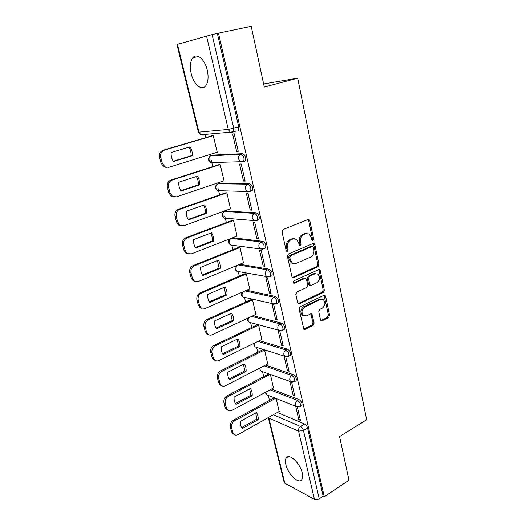 <?xml version="1.0" encoding="UTF-8"?>
<svg xmlns="http://www.w3.org/2000/svg" width="526" height="526" viewBox="0 0 526 526"><rect width="100%" height="100%" fill="white"/><g stroke="black" fill="none" stroke-linecap="round" stroke-linejoin="round"><path stroke-width="0.79" d="M312.977 240.533L313.667 238.949L309.86 220.69L309.13 219.579L308.137 219.506L283.067 229.54L282.028 231.881L286.144 250.521L286.617 251.257L287.4 251.323L288.116 249.692L287.59 247.299C287.124 243.801 288.215 241.316 290.865 239.856L292.962 238.988L296.381 239.258L298.604 242.69L299.596 245.806L300.339 245.866L301.043 244.255L300.537 241.888C300.09 238.423 301.155 235.97 303.745 234.537L305.797 233.695L309.051 233.932L311.293 237.384L311.786 239.738L312.266 240.487L312.977 240.533M312.03 240.277L312.497 238.824L308.69 220.604L308.039 219.546M286.42 251.086L286.972 249.548L286.446 247.154L287.59 247.299M299.379 245.616L299.886 244.123L299.379 241.756L300.537 241.888M302.2 472.946C300.162 463.143 289.03 452.814 286.243 457.883C285.289 459.369 285.164 461.624 285.874 464.649C287.886 474.202 298.867 484.67 301.812 479.574C302.739 478.127 302.871 475.918 302.2 472.946M207.27 70.175C204.916 59.366 196.77 52.501 192.832 57.728C190.228 61.338 189.682 66.651 191.208 73.679C193.581 84.252 201.59 91.195 205.646 85.896C208.178 82.411 208.723 77.171 207.27 70.175M264.361 248.515L265.492 248.048C266.301 245.07 265.374 242.821 262.717 241.302L232.67 237.752M257.707 220.144L258.93 219.671C259.798 216.554 258.877 214.253 256.169 212.774L225.628 211.051M250.849 191.122L252.217 190.636C253.144 187.368 252.224 185.014 249.469 183.574L219.105 183.403M243.748 161.436L245.34 160.917C246.326 157.491 245.418 155.078 242.604 153.684L212.445 155.137M320.492 319.88L321.044 320.781L322.136 320.84L328.651 317.572L329.598 315.33L325.627 296.283L325.042 295.336L323.99 295.277L300.057 306.717L299.064 309.025L303.89 329.329L305.054 329.401L313.167 325.331L314.14 323.056L311.806 313.937L310.688 313.864L306.651 315.843L303.587 315.646C301.161 312.589 301.543 309.715 304.732 307.039L320.459 299.485L323.306 299.649C325.752 302.641 325.41 305.488 322.293 308.183L319.716 309.446L318.756 311.708L320.492 319.88M218.487 33.145L251.218 26.3L264.295 87.04L297.696 78.157L366.661 419.768L339.579 436.58L348.981 480.251L324.286 496.768L218.487 33.145L212.109 34.571L233.735 128.291L233.327 131.967L232.433 132.467L230.283 132.236L236.279 131.086M318.02 266.735L318.993 264.473L314.844 244.603L314.167 243.545L313.154 243.472L288.445 253.966L287.42 256.3L291.897 276.577L292.528 277.57L293.659 277.656L318.02 266.735L316.856 266.557L317.822 264.302L313.68 244.472L313.108 243.492M320.295 270.719L324.351 290.168L323.391 292.423L299.419 303.811L298.268 303.732L297.69 302.792L295.822 294.343L296.822 292.022L306.75 287.426L307.736 285.138L306.526 279.536L305.908 278.55L304.817 278.471L294.422 283.192L293.626 283.133C292.943 282.298 293.035 281.528 293.902 280.818L318.631 269.654L319.663 269.72L320.295 270.719L319.131 270.535L323.188 289.951L324.351 290.168M277.347 412.483L304.659 424.028L300.524 426.461C301.911 427.23 302.891 428.585 303.463 430.531L319.216 498.812C317.526 499.779 315.935 499.95 314.443 499.325L284.836 483.269L284.171 482.5L268.28 417.598M204.976 134.432L205.745 137.628M209.848 154.545L210.216 156.064M211.189 160.055L212.767 166.578M216.804 183.232L217.06 184.271M218.06 188.393L219.631 194.89M223.603 211.274L223.747 211.853M224.78 216.107L226.344 222.57M231.881 245.399L232.913 249.646M238.265 271.712L239.337 276.13M244.505 297.466L245.622 302.055M250.619 322.681L251.77 327.428M256.609 347.384L257.793 352.269M262.494 371.639L263.697 376.59M268.26 395.414L269.47 400.417M324.286 496.768L323.168 496.176L319.216 498.812M177.453 44.309L198.946 132.171L198.387 132.138L176.933 44.493L212.109 34.571M216.778 152.389L217.258 152.369L213.24 135.609L211.768 135.846M236.634 151.422L238.271 151.343L234.234 133.867L232.597 133.999L236.634 151.422L238.179 150.936M243.505 181.069L245.142 181.082L241.197 164.007L239.56 164.046L243.505 181.069L245.024 180.543M223.701 180.898L224.089 180.905L220.164 164.52L218.685 164.677M250.212 210.032L251.855 210.13L248.002 193.456L246.359 193.404L250.212 210.032L251.704 209.473M230.441 208.783L226.93 192.786L225.45 192.858M256.773 238.331L258.417 238.521L254.65 222.222L253.006 222.084L256.773 238.331L258.233 237.745M237.009 236.062L233.544 220.427L232.065 220.427M263.178 265.998L264.828 266.268L261.146 250.337L259.502 250.113L263.178 265.998L264.617 265.387M243.426 262.75L240.02 247.463L238.534 247.391M269.45 293.048L271.094 293.396L267.491 277.82L265.847 277.518L269.45 293.048L270.864 292.41M249.699 288.873L246.352 273.921L244.866 273.776M275.578 319.506L277.222 319.926L273.704 304.692L272.054 304.311L275.578 319.506L276.972 318.835M255.84 314.436L252.546 299.807L251.06 299.596M281.574 345.385L283.218 345.878L279.773 330.979L278.129 330.525L281.574 345.385L282.942 344.694M261.843 339.461L258.614 325.147L257.129 324.877M267.721 363.972L264.552 349.961L221.814 371.402C219.23 373.033 218.185 375.386 218.685 378.47L219.914 383.145L221.249 385.361C222.518 386.36 223.945 386.478 225.536 385.716L267.885 363.887M284.066 356.161L287.439 370.705L288.787 369.988M287.439 370.705L289.083 371.271L285.736 356.779M273.474 387.978L270.423 374.492M289.938 381.495L293.179 395.486L294.507 394.75M293.179 395.486L294.823 396.117L291.608 382.198M271.534 389.023L299.051 399.609L297.565 400.444C299.965 402.153 300.892 404.165 300.366 406.493L299.649 406.881M265.571 365.083L293.324 374.657L291.812 375.465C294.251 377.149 295.185 379.193 294.613 381.613L293.83 382.021M259.436 340.644L287.472 349.159L285.934 349.941C288.412 351.592 289.346 353.676 288.735 356.194L287.88 356.615M253.118 315.699L281.489 323.089L279.931 323.852C282.449 325.469 283.376 327.586 282.725 330.21L281.798 330.65M246.595 290.24L275.374 296.44L273.783 297.17C276.347 298.755 277.281 300.918 276.577 303.653L275.571 304.1M239.817 264.256L269.115 269.187L267.504 269.884C270.108 271.436 271.041 273.638 270.285 276.498L269.207 276.952M297.696 78.157L263.631 83.956M295.697 406.348L298.801 419.748L300.438 420.438L297.354 407.078M279.115 411.49L276.189 398.57M298.801 419.748L300.109 418.992M301.161 406.033L301.845 405.645C302.384 403.317 301.451 401.305 299.051 399.609M295.369 381.199L296.118 380.791C296.697 378.372 295.763 376.327 293.324 374.657M289.451 355.819L290.267 355.398C290.885 352.88 289.951 350.803 287.472 349.159M283.389 329.881L284.283 329.447C284.941 326.824 284.007 324.706 281.489 323.089M277.195 303.364L278.162 302.917C278.865 300.182 277.938 298.025 275.374 296.44M270.851 276.249L271.896 275.795C272.652 272.935 271.725 270.732 269.115 269.187M323.168 496.176L307.598 428.072C307.033 426.132 306.053 424.784 304.659 424.028M217.37 33.467L238.719 126.825L238.291 130.487M306.954 233.412L304.633 233.577L305.797 233.695M299.379 241.756C298.932 238.298 299.998 235.852 302.588 234.425L304.633 233.577M294.231 238.699L291.812 238.863L292.962 238.988M286.446 247.154C285.98 243.663 287.071 241.191 289.714 239.725L291.812 238.863M293.659 277.656L292.515 277.458L316.856 266.557M313.365 247.273L312.891 246.536L312.174 246.484L290.516 255.735L289.806 257.359L290.352 259.864L292.456 263.151L296.006 263.434L310.728 257.01C313.259 255.551 314.311 253.124 313.877 249.732L313.365 247.273M312.24 246.457L311.011 246.346L312.174 246.484M293.363 263.592L291.312 262.98L289.208 259.699L288.662 257.201L289.372 255.577L311.011 246.346M299.419 303.811L298.275 303.561L322.228 292.2L323.188 289.951M305.034 278.399L303.666 278.274L293.409 282.922M316.856 282.751C320.058 280.023 320.367 277.117 317.783 274.039L314.975 273.862L309.4 276.393L308.414 278.675L310.222 285.243L311.307 285.316L316.856 282.751M316.093 273.579L313.818 273.671L314.975 273.862M309.913 285.191L309.071 285.033L308.46 284.06L307.263 278.478L308.243 276.196L313.818 273.671M319.131 270.535L318.644 269.647M321.721 299.176L319.302 299.248L320.459 299.485M304.035 315.909L302.443 315.376C300.024 312.319 300.399 309.459 303.581 306.783L319.302 299.248M305.054 329.401L303.91 329.105L312.023 325.048L312.99 322.773L310.82 313.812M322.136 320.84L320.978 320.564L327.494 317.303L328.434 315.067L324.049 295.25M190.057 146.846L171.134 152.514C170.904 155.841 171.68 158.852 173.455 161.541L192.279 155.749C192.516 152.494 191.78 149.529 190.057 146.846M213.26 135.682L164.309 150.173C161.337 151.435 160.16 153.881 160.772 157.504L162.245 163.119L164.947 166.847L168.767 167.334L217.225 152.251M188.952 147.175C190.557 149.798 191.24 152.678 191.01 155.808L173.271 161.258M166.887 167.511L163.724 166.874L161.028 163.152L159.556 157.557C158.944 153.94 160.114 151.508 163.08 150.245L164.309 150.173M212.307 135.688L163.08 150.245M191.01 155.808L192.279 155.749M197.375 176.164L178.781 182.226C178.557 185.507 179.313 188.446 181.056 191.043L199.545 184.863C199.781 181.661 199.058 178.761 197.375 176.164M220.177 164.585L172.087 180.102C169.168 181.417 168.011 183.85 168.609 187.401L170.043 192.878L172.502 196.362L176.44 196.862L224.056 180.78M196.323 176.506C197.848 179.024 198.499 181.805 198.269 184.843L180.806 190.675M174.178 197.026L171.272 196.31L168.82 192.838L167.386 187.374C166.788 183.83 167.939 181.404 170.851 180.096L172.087 180.102M219.086 164.546L170.851 180.096M198.269 184.843L199.545 184.863M204.522 204.818L186.257 211.255C186.026 214.483 186.769 217.356 188.479 219.868L206.646 213.319C206.882 210.163 206.172 207.323 204.522 204.818M226.943 192.838L179.682 209.335C176.821 210.702 175.677 213.129 176.263 216.6L177.663 221.952L179.899 225.207L183.942 225.713L230.736 208.677M203.523 205.166C204.976 207.586 205.594 210.275 205.37 213.227L188.176 219.414M181.325 225.851L178.662 225.082L176.434 221.834L175.033 216.495C174.448 213.03 175.585 210.61 178.445 209.249L179.682 209.335M225.772 192.746L178.445 209.249M205.37 213.227L206.646 213.319M211.511 232.827L193.561 239.619C193.331 242.802 194.055 245.609 195.731 248.042L213.589 241.138C213.826 238.022 213.129 235.254 211.511 232.827M233.557 220.473L187.111 237.897C184.291 239.317 183.173 241.723 183.738 245.129L185.113 250.363L187.151 253.407L191.267 253.9L237.265 235.964M210.558 233.182C211.945 235.51 212.53 238.107 212.307 240.974L195.376 247.503M188.341 253.999L185.908 253.203L183.87 250.166L182.502 244.945C181.937 241.552 183.055 239.146 185.869 237.732L187.111 237.897M232.341 220.322L185.869 237.732M212.307 240.974L213.589 241.138M218.343 260.212L200.702 267.346C200.472 270.482 201.182 273.224 202.819 275.578L220.374 268.339C220.611 265.268 219.934 262.559 218.343 260.212M240.027 247.503L194.364 265.808C191.595 267.274 190.491 269.674 191.05 273.014L192.385 278.123L194.252 280.976L198.434 281.449L243.656 262.658M217.442 260.574L219.092 268.109L202.411 274.966M195.231 281.515L193.009 280.7L191.142 277.86L189.807 272.757C189.248 269.43 190.353 267.037 193.114 265.577L194.364 265.808M238.778 247.292L193.114 265.577M219.092 268.109L220.374 268.339M225.029 286.992L207.685 294.455C207.454 297.545 208.145 300.228 209.756 302.503L227.015 294.948C227.245 291.917 226.588 289.267 225.029 286.992M246.359 273.947L201.458 293.094C198.736 294.606 197.651 296.993 198.19 300.267L199.499 305.264L201.208 307.934L205.436 308.387L249.909 288.781M224.168 287.367L225.726 294.645L209.302 301.825M201.997 308.407L199.959 307.592L198.256 304.929L196.941 299.945C196.402 296.684 197.493 294.297 200.209 292.791L201.458 293.094M245.083 273.684L200.209 292.791M225.726 294.645L227.015 294.948M231.565 313.194L214.509 320.959C214.279 324.009 214.956 326.633 216.534 328.829L233.511 320.978C233.741 317.987 233.097 315.396 231.565 313.194M252.552 299.827L208.395 319.775C205.719 321.327 204.647 323.707 205.173 326.909L206.455 331.801L208.026 334.306C209.315 335.266 210.729 335.404 212.28 334.733L256.03 314.344M230.743 313.568L232.216 320.617L216.035 328.092M208.644 334.714L206.777 333.905L205.206 331.4L203.924 326.528C203.398 323.332 204.469 320.959 207.139 319.407L208.395 319.775M251.264 299.511L207.139 319.407M232.216 320.617L233.511 320.978M237.962 338.836L221.183 346.89C220.959 349.895 221.617 352.466 223.169 354.59L239.863 346.45C240.099 343.504 239.461 340.96 237.962 338.836M258.614 325.16L215.18 345.871C212.55 347.462 211.491 349.829 212.004 352.972L213.26 357.752L214.707 360.113C215.982 361.092 217.409 361.217 218.98 360.507L262.02 339.375M237.18 339.211L238.574 346.029L222.63 353.788M215.173 360.442L213.451 359.646L212.004 357.292L210.748 352.525C210.236 349.389 211.294 347.028 213.918 345.444L215.18 345.871M257.313 324.792L213.918 345.444M238.574 346.029L239.863 346.45M244.222 363.926L227.719 372.257C227.488 375.229 228.139 377.74 229.658 379.798L246.083 371.382C246.319 368.47 245.695 365.984 244.222 363.926M243.479 364.301L244.794 370.902L229.08 378.937M221.591 385.617L219.993 384.841L218.652 382.626L217.429 377.957C216.929 374.887 217.968 372.539 220.552 370.909L221.814 371.402M263.237 349.54L220.552 370.909M244.794 370.902L246.083 371.382M250.356 388.49L234.109 397.091C233.886 400.016 234.517 402.475 236.01 404.468L252.178 395.789C252.408 392.922 251.803 390.483 250.356 388.49M270.127 374.38L228.31 396.38C225.766 398.05 224.733 400.391 225.227 403.416L226.423 407.992L227.666 410.083C228.915 411.089 230.342 411.194 231.953 410.392L273.632 387.892M249.646 388.865L250.882 395.256L235.398 403.554M227.889 410.267L226.404 409.504L225.167 407.42L223.964 402.85C223.478 399.832 224.503 397.498 227.041 395.835L228.31 396.38M268.806 373.907L227.041 395.835M250.882 395.256L252.178 395.789M256.353 412.542L240.369 421.392C240.145 424.278 240.763 426.685 242.23 428.611L258.141 419.695C258.371 416.855 257.779 414.475 256.353 412.542M275.565 398.327L234.662 420.833C232.157 422.529 231.144 424.863 231.624 427.829L232.801 432.313L233.945 434.279C235.188 435.304 236.615 435.39 238.232 434.548L279.26 411.404M255.682 412.917L256.846 419.11L241.579 427.651M234.077 434.391L232.683 433.648L231.539 431.682L230.362 427.211C229.882 424.252 230.894 421.924 233.393 420.228L234.662 420.833M274.243 397.794L233.393 420.228M256.846 419.11L258.141 419.695M312.497 238.824L313.667 238.949M286.972 249.548L288.116 249.692M299.886 244.123L301.043 244.255M232.788 245.28L230.625 244.984C227.975 243.032 227.903 240.954 230.401 238.765L230.605 238.561M231.078 238.377L261.074 241.967C263.73 243.485 264.657 245.741 263.848 248.726L263.822 248.739M232.913 237.759L231.315 238.377C229.606 239.277 228.915 240.796 229.244 242.94L230.625 244.984L260.324 248.956L258.91 246.799C258.588 244.531 259.305 242.92 261.074 241.967L262.717 241.302M226.16 218.283L224.175 218.119C221.4 216.133 221.308 214.016 223.905 211.761L224.78 211.36L254.499 213.405C257.201 214.884 258.121 217.185 257.267 220.309L256.195 220.795L253.834 220.558L252.302 218.257C251.967 215.943 252.697 214.325 254.499 213.405L256.169 212.774M226.397 210.775L224.78 211.36C223.037 212.228 222.34 213.753 222.676 215.943L224.175 218.119L253.834 220.558L257.267 220.309L258.93 219.671M219.184 190.701L217.593 190.655C214.674 188.643 214.569 186.48 217.271 184.153L218.093 183.745L247.766 184.166C250.521 185.612 251.441 187.966 250.521 191.234L249.508 191.734L247.207 191.49L245.537 189.044C245.195 186.677 245.938 185.053 247.766 184.166L249.469 183.574M219.743 183.186L218.093 183.745C216.324 184.58 215.614 186.112 215.956 188.347L217.593 190.655L247.207 191.49L252.217 190.636M210.538 155.854L240.875 154.236C243.683 155.637 244.597 158.05 243.61 161.475L242.657 161.982L240.435 161.745L238.607 159.135C238.258 156.715 239.014 155.085 240.875 154.236L242.604 153.684M212.938 154.986L211.261 155.505C209.46 156.307 208.737 157.853 209.092 160.128L210.873 162.587L212.202 162.547M273.31 414.764L300.524 426.461C298.939 427.612 298.288 429.17 298.564 431.149L268.898 418.117L284.836 483.269M314.443 499.325L298.564 431.149L303.463 430.531L307.598 428.072M198.387 132.138L200.893 134.787L198.946 132.171L228.284 129.455L206.494 35.919M270.081 389.805L297.565 400.444C295.967 401.562 295.303 403.126 295.586 405.145L296.46 406.651L300.366 406.493L301.845 405.645M264.091 365.84L291.812 375.465C290.188 376.563 289.517 378.135 289.806 380.186L290.753 381.784L294.613 381.613L296.118 380.791M257.937 341.381L285.934 349.941C284.283 351.013 283.606 352.591 283.902 354.688L284.921 356.378L288.735 356.194L290.267 355.398M251.599 316.409L279.931 323.852C278.247 324.89 277.557 326.482 277.86 328.618L278.964 330.413L282.725 330.21L284.283 329.447M245.05 290.924L273.783 297.17C272.08 298.183 271.377 299.781 271.686 301.957L272.882 303.864L276.577 303.653L278.162 302.917M238.245 264.907L267.504 269.884C265.768 270.864 265.058 272.468 265.374 274.69L266.669 276.722L270.285 276.498L271.896 275.795M263.848 248.726L262.737 249.186L260.324 248.956L263.848 248.726L265.492 248.048M268.97 276.998L236.943 271.284L235.668 269.358L236.634 265.577M238.903 271.646L236.943 271.284C234.774 269.851 234.418 268.05 235.865 265.893M274.973 304.219L243.13 297.026L241.96 295.211L242.466 292.061M244.906 297.433L243.13 297.026C241.342 295.901 240.849 294.369 241.644 292.423M280.851 330.815L249.206 322.234L248.121 320.525L248.357 317.921M250.79 322.668L249.206 322.234C247.707 321.314 247.154 319.999 247.542 318.302M286.611 356.819L255.156 346.917L254.15 345.306L254.216 343.208M256.576 347.37L255.156 346.917L253.447 343.583M292.265 382.244L260.988 371.1L260.054 369.574L260.022 367.937M262.257 371.56L260.988 371.1L259.318 368.299M297.808 407.117L266.708 394.789L265.755 392.146M267.839 395.243L266.708 394.789L265.137 392.475M238.719 126.825L228.284 129.455L230.283 132.236L200.893 134.787L202.977 135.004L202.01 134.689M268.293 417.591L268.898 418.117L268.799 417.309M302.588 234.425L303.745 234.537M289.714 239.725L290.865 239.856M308.69 220.604L309.86 220.69M313.68 244.472L314.844 244.603M317.822 264.302L318.993 264.473M289.372 255.577L290.516 255.735M288.662 257.201L289.806 257.359M289.208 259.699L290.352 259.864M322.228 292.2L323.391 292.423M303.666 278.274L304.817 278.471M293.495 283.014L294.422 283.192M308.243 276.196L309.4 276.393M307.263 278.478L308.414 278.675M308.46 284.06L309.617 284.27M303.581 306.783L304.732 307.039M311.214 314.581L312.365 314.85M312.99 322.773L314.14 323.056M312.023 325.048L313.167 325.331M324.463 296.059L325.627 296.283M328.434 315.067L329.598 315.33M327.494 317.303L328.651 317.572M161.028 163.152L162.245 163.119M159.556 157.557L160.772 157.504M168.82 192.838L170.043 192.878M167.386 187.374L168.609 187.401M176.434 221.834L177.663 221.952M175.033 216.495L176.263 216.6M183.87 250.166L185.113 250.363M182.502 244.945L183.738 245.129M191.142 277.86L192.385 278.123M189.807 272.757L191.05 273.014M198.256 304.929L199.499 305.264M196.941 299.945L198.19 300.267M205.206 331.4L206.455 331.801M203.924 326.528L205.173 326.909M212.004 357.292L213.26 357.752M210.748 352.525L212.004 352.972M218.652 382.626L219.914 383.145M217.429 377.957L218.685 378.47M225.167 407.42L226.423 407.992M223.964 402.85L225.227 403.416M231.539 431.682L232.801 432.313M230.362 427.211L231.624 427.829M288.241 456.667L286.243 457.883M198.506 56.446L192.832 57.728M245.34 160.917L240.435 161.745L210.873 162.587C207.842 160.614 207.671 158.411 210.361 155.979M308.131 219.506L309.13 219.579M313.24 243.439L314.167 243.545M291.312 262.98L292.456 263.151M309.071 285.033L310.222 285.243M318.809 269.588L319.663 269.72M302.443 315.376L303.587 315.646M311.037 313.752L311.806 313.937M324.259 295.185L325.042 295.336M163.724 166.874L164.947 166.847M171.272 196.31L172.502 196.362M178.662 225.082L179.899 225.207M185.908 253.203L187.151 253.407M193.009 280.7L194.252 280.976M199.959 307.592L201.208 307.934M206.777 333.905L208.026 334.306M213.451 359.646L214.707 360.113M219.993 384.841L221.249 385.361M226.404 409.504L227.666 410.083M232.683 433.648L233.945 434.279"/></g></svg>
